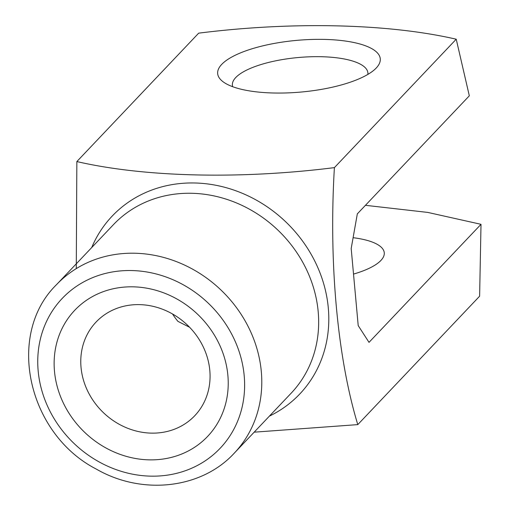 <?xml version="1.0" encoding="UTF-8"?>
<svg xmlns="http://www.w3.org/2000/svg" width="510" height="510" viewBox="0 0 510 510"><rect width="100%" height="100%" fill="white"/><g stroke="black" fill="none" stroke-linecap="round" stroke-linejoin="round"><path stroke-width="0.76" d="M172.533 313.988A68.034 60.671 -136.5 0 0 177.92 321.357L189.631 327.292M76.277 268.611L76.851 161.568L198.677 33.156C292.44 21.337 388.174 23.524 456.227 39.206L469.321 95.816L357.325 213.868L351.192 248.498L358.205 325.597L369.017 342.363L481.013 224.311L427.762 212.415L365.44 205.313M76.851 161.568C144.891 177.257 240.656 179.437 334.401 167.624C328.689 262.344 337.448 357.765 357.784 424.613L254.178 432.174M133.308 286.837A91.602 81.689 -136.5 0 0 70.042 414.834A91.602 81.689 -136.5 0 0 220.199 418.359A91.602 81.689 -136.5 0 0 133.308 286.837M481.013 224.311L479.617 296.202L357.784 424.613M324.392 39.404A81.645 25.927 -5.2 0 0 239.968 53.116A81.645 25.927 -5.2 0 0 223.15 81.823A81.645 25.927 -5.2 0 0 301.321 92.023A81.645 25.927 -5.2 0 0 376.367 67.875A81.645 25.927 -5.2 0 0 324.392 39.404M456.227 39.206L334.401 167.624M353.105 237.698A68.034 21.605 174.8 0 1 384.266 252.781A68.034 21.605 174.8 0 1 353.519 274.087M367.869 74.403A68.034 21.605 -5.2 0 0 367.895 72.885A68.034 21.605 -5.2 0 0 321.325 56.718A68.034 21.605 -5.2 0 0 232.388 85.215A68.034 21.605 -5.2 0 0 232.687 86.706M139.574 304.629A68.034 60.671 -136.5 0 0 96.065 322.052A68.034 60.671 -136.5 0 0 103.664 412.896A68.034 60.671 -136.5 0 0 194.775 415.701A68.034 60.671 -136.5 0 0 202.776 345.907A68.034 60.671 -136.5 0 0 139.574 304.629M91.717 247.548A129.266 115.279 43.5 0 1 194.852 182.988A129.266 115.279 43.5 0 1 322.696 280.5A129.266 115.279 43.5 0 1 269.401 416.122M234.262 453.161L291.133 393.216A122.464 109.21 -136.5 0 0 305.541 267.591A122.464 109.21 -136.5 0 0 191.766 193.284A122.464 109.21 -136.5 0 0 113.45 224.642L56.578 284.593A122.464 109.21 43.5 0 1 134.895 253.234A122.464 109.21 43.5 0 1 248.663 327.535A122.464 109.21 43.5 0 1 234.262 453.161C201.488 488.918 142.08 495.529 96.352 469.117C27.623 433.8 5.597 334.369 56.578 284.593M131.829 270.549A108.853 97.078 -136.5 0 0 56.642 422.643A108.853 97.078 -136.5 0 0 235.078 426.838A108.853 97.078 -136.5 0 0 131.829 270.549"/></g></svg>
